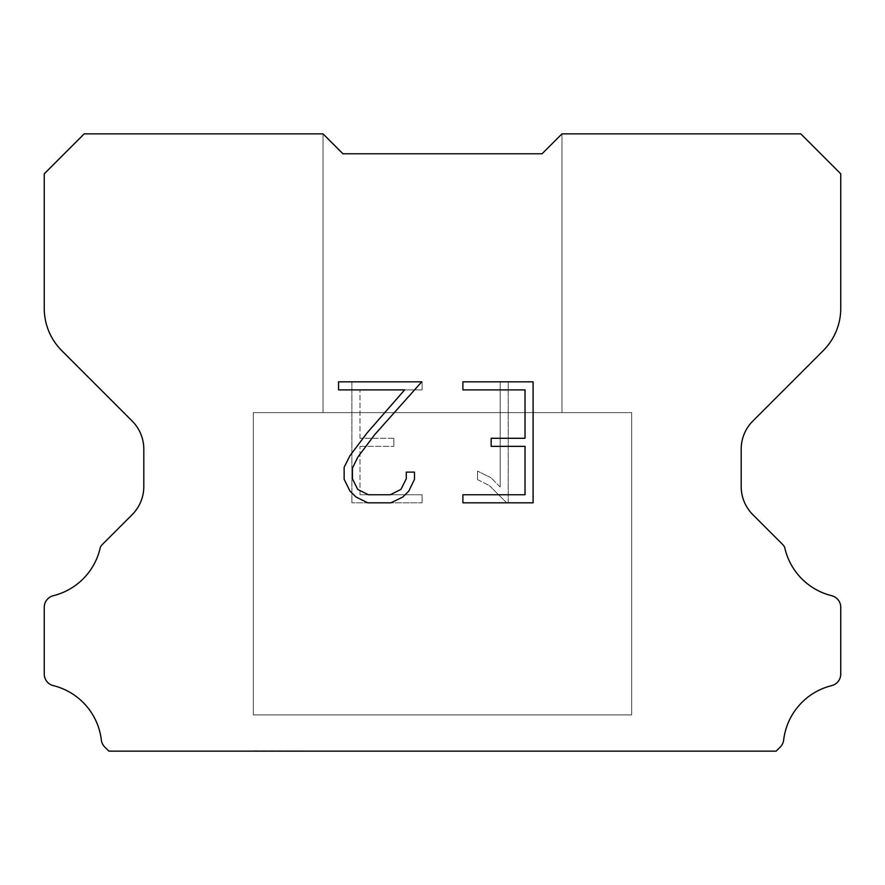 <?xml version="1.0" encoding="UTF-8"?>
<svg xmlns="http://www.w3.org/2000/svg" width="885" height="885" viewBox="0 0 885 885"><rect width="100%" height="100%" fill="white"/><g stroke="black" fill="none" stroke-linecap="round" stroke-linejoin="round"><path stroke-width="0.66" stroke-dasharray="4.42 3.32" d="M561.975 133.856L542.062 153.769L342.938 153.769L323.025 133.856L323.025 412.631L561.975 412.631L323.025 412.631L561.975 412.631L561.975 133.856L542.062 153.769L342.938 153.769L323.025 133.856L323.025 412.631L561.975 412.631L323.025 412.631L561.975 412.631L561.975 133.856L542.062 153.769L342.938 153.769L323.025 133.856L323.025 412.631L561.975 412.631L323.025 412.631L561.975 412.631L561.975 133.856L542.062 153.769L342.938 153.769L323.025 133.856L323.025 412.631L561.975 412.631L323.025 412.631L561.975 412.631L561.975 133.856L542.062 153.769L342.938 153.769L323.025 133.856L323.025 412.631L561.975 412.631L323.025 412.631L561.975 412.631L561.975 133.856L542.062 153.769L342.938 153.769L323.025 133.856L323.025 412.631L561.975 412.631L323.025 412.631L561.975 412.631L561.975 133.856L542.062 153.769L342.938 153.769L323.025 133.856L323.025 412.631L561.975 412.631L323.025 412.631L561.975 412.631L561.975 133.856L542.062 153.769L342.938 153.769L323.025 133.856L323.025 412.631L561.975 412.631L323.025 412.631L561.975 412.631L561.975 133.856L542.062 153.769L342.938 153.769L323.025 133.856L323.025 412.631L561.975 412.631L323.025 412.631L561.975 412.631L561.975 133.856L542.062 153.769L342.938 153.769L323.025 133.856L323.025 412.631L561.975 412.631L323.025 412.631L561.975 412.631L561.975 133.856L542.062 153.769L342.938 153.769L323.025 133.856L323.025 412.631L561.975 412.631L323.025 412.631L561.975 412.631L561.975 133.856L542.062 153.769L342.938 153.769L323.025 133.856L323.025 412.631L561.975 412.631L323.025 412.631L561.975 412.631L561.975 133.856L542.062 153.769L342.938 153.769L323.025 133.856L323.025 412.631L561.975 412.631L323.025 412.631L561.975 412.631L561.975 133.856L542.062 153.769L342.938 153.769L323.025 133.856L323.025 412.631L561.975 412.631L323.025 412.631L561.975 412.631L561.975 133.856L542.062 153.769L342.938 153.769L323.025 133.856L323.025 412.631L561.975 412.631L323.025 412.631L561.975 412.631L561.975 133.856L542.062 153.769L342.938 153.769L323.025 133.856L323.025 412.631L561.975 412.631L323.025 412.631L561.975 412.631L561.975 133.856L542.062 153.769L342.938 153.769L323.025 133.856L323.025 412.631L561.975 412.631L323.025 412.631L561.975 412.631L561.975 133.856L542.062 153.769L342.938 153.769L323.025 133.856L323.025 412.631L561.975 412.631L323.025 412.631L561.975 412.631L561.975 133.856L542.062 153.769L342.938 153.769L323.025 133.856L323.025 412.631L561.975 412.631L323.025 412.631L561.975 412.631L561.975 133.856L542.062 153.769L342.938 153.769L323.025 133.856L323.025 412.631L561.975 412.631L323.025 412.631L561.975 412.631L561.975 133.856L542.062 153.769L342.938 153.769L323.025 133.856L323.025 412.631L561.975 412.631L323.025 412.631L561.975 412.631L561.975 133.856L542.062 153.769L342.938 153.769L323.025 133.856L323.025 412.631L561.975 412.631L561.975 133.856L542.062 153.769L342.938 153.769L323.025 133.856L323.025 412.631L561.975 412.631L561.975 133.856L542.062 153.769L342.938 153.769L323.025 133.856L323.025 412.631L561.975 412.631L561.975 133.856L542.062 153.769L342.938 153.769L323.025 133.856L323.025 412.631L561.975 412.631L561.975 133.856L542.062 153.769L342.938 153.769L323.025 133.856L323.025 412.631L561.975 412.631L561.975 133.856L542.062 153.769L342.938 153.769L323.025 133.856L323.025 412.631L561.975 412.631L561.975 133.856L542.062 153.769L342.938 153.769L323.025 133.856L323.025 412.631L561.975 412.631L561.975 133.856L542.062 153.769L342.938 153.769L323.025 133.856L323.025 412.631L561.975 412.631L561.975 133.856L542.062 153.769L342.938 153.769L323.025 133.856L323.025 412.631L561.975 412.631L561.975 133.856L542.062 153.769L342.938 153.769L323.025 133.856L323.025 412.631L561.975 412.631L561.975 133.856L542.062 153.769L342.938 153.769L323.025 133.856L323.025 412.631L561.975 412.631L561.975 133.856L542.062 153.769L342.938 153.769L323.025 133.856L323.025 412.631L561.975 412.631L561.975 133.856L542.062 153.769L342.938 153.769L323.025 133.856L323.025 412.631L561.975 412.631L561.975 133.856L542.062 153.769L342.938 153.769L323.025 133.856L323.025 412.631L561.975 412.631L561.975 133.856L542.062 153.769L342.938 153.769L323.025 133.856L323.025 412.631L561.975 412.631L561.975 133.856L542.062 153.769L342.938 153.769L323.025 133.856L323.025 412.631L561.975 412.631L561.975 133.856L542.062 153.769L342.938 153.769L323.025 133.856L323.025 412.631L561.975 412.631L561.975 133.856L542.062 153.769L342.938 153.769L323.025 133.856L323.025 412.631L561.975 412.631L561.975 133.856L542.062 153.769L342.938 153.769L323.025 133.856L323.025 412.631L561.975 412.631L561.975 133.856L542.062 153.769L342.938 153.769L323.025 133.856L323.025 412.631L561.975 412.631L561.975 133.856L542.062 153.769L342.938 153.769L323.025 133.856L323.025 412.631L561.975 412.631L561.975 133.856L542.062 153.769L342.938 153.769L323.025 133.856L84.219 133.856L44.25 173.825L44.25 308.389A59.737 59.737 0 0 0 61.751 350.626L132.153 421.028A39.825 39.825 0 0 1 143.812 449.182L143.812 486.518A39.825 39.825 0 0 1 132.153 514.672L102.439 544.386A11.671 11.671 0 0 0 100.348 547.218A63.72 63.72 0 0 1 53.332 595.693A11.947 11.947 0 0 0 44.25 607.298L44.25 674.038A11.947 11.947 0 0 0 53.332 685.632A63.72 63.72 0 0 1 101.332 740.004A11.947 11.947 0 0 0 105.072 747.349L108.866 751.144L776.134 751.144L779.928 747.349A11.947 11.947 0 0 0 783.667 740.004A63.72 63.72 0 0 1 831.668 685.632A11.947 11.947 0 0 0 840.75 674.038L840.75 607.298A11.947 11.947 0 0 0 831.668 595.693A63.72 63.72 0 0 1 784.652 547.218A11.671 11.671 0 0 0 782.561 544.386L752.847 514.672A39.825 39.825 0 0 1 741.188 486.518L741.188 449.182A39.825 39.825 0 0 1 752.847 421.028L823.249 350.626A59.737 59.737 0 0 0 840.75 308.389L840.75 173.825L800.781 133.856L561.975 133.856L542.062 153.769L561.975 133.856M253.331 750.745L631.669 751.144L253.331 750.745M631.669 412.631L253.331 412.631L253.331 714.903L631.669 714.903L253.331 714.903L631.669 714.903L631.669 412.631L253.331 412.631L253.331 714.903L631.669 714.903L253.331 714.903L631.669 714.903L631.669 412.631L253.331 412.631L253.331 714.903L631.669 714.903L253.331 714.903L631.669 714.903L631.669 412.631L253.331 412.631L253.331 714.903L631.669 714.903L253.331 714.903L631.669 714.903L631.669 412.631L253.331 412.631L253.331 714.903L631.669 714.903L253.331 714.903L631.669 714.903L631.669 412.631L253.331 412.631L253.331 714.903L631.669 714.903L253.331 714.903L631.669 714.903L631.669 412.631L253.331 412.631L253.331 714.903L631.669 714.903L253.331 714.903L631.669 714.903L631.669 412.631L253.331 412.631L253.331 714.903L631.669 714.903L253.331 714.903L631.669 714.903L631.669 412.631L253.331 412.631L253.331 714.903L631.669 714.903L253.331 714.903L631.669 714.903L631.669 412.631L253.331 412.631L253.331 714.903L631.669 714.903L253.331 714.903L631.669 714.903L631.669 412.631L253.331 412.631L253.331 714.903L631.669 714.903L253.331 714.903L631.669 714.903L631.669 412.631L253.331 412.631L253.331 714.903L631.669 714.903L253.331 714.903L631.669 714.903L631.669 412.631L253.331 412.631L253.331 714.903L631.669 714.903L253.331 714.903L631.669 714.903L631.669 412.631L253.331 412.631L253.331 714.903L631.669 714.903L253.331 714.903L631.669 714.903L631.669 412.631L253.331 412.631L253.331 714.903L631.669 714.903L253.331 714.903L631.669 714.903L631.669 412.631L253.331 412.631L253.331 714.903L631.669 714.903L253.331 714.903L631.669 714.903L631.669 412.631L253.331 412.631L253.331 714.903L631.669 714.903L253.331 714.903L631.669 714.903L631.669 412.631L253.331 412.631L253.331 714.903L631.669 714.903L253.331 714.903L631.669 714.903L631.669 412.631L253.331 412.631L253.331 714.903L631.669 714.903L253.331 714.903L631.669 714.903L631.669 412.631L253.331 412.631L253.331 714.903L631.669 714.903L253.331 714.903L631.669 714.903L631.669 412.631L253.331 412.631L253.331 714.903L631.669 714.903L253.331 714.903L631.669 714.903L631.669 412.631L253.331 412.631L253.331 714.903L631.669 714.903L631.669 412.631L253.331 412.631L253.331 714.903L631.669 714.903L631.669 412.631L253.331 412.631L253.331 714.903L631.669 714.903L631.669 412.631L253.331 412.631L253.331 714.903L631.669 714.903L631.669 412.631L253.331 412.631L253.331 714.903L631.669 714.903L631.669 412.631L253.331 412.631L253.331 714.903L631.669 714.903L631.669 412.631L253.331 412.631L253.331 714.903L631.669 714.903L631.669 412.631L253.331 412.631L253.331 714.903L631.669 714.903L631.669 412.631L253.331 412.631L253.331 714.903L631.669 714.903L631.669 412.631L253.331 412.631L253.331 714.903L631.669 714.903L631.669 412.631L253.331 412.631L253.331 714.903L631.669 714.903L631.669 412.631L253.331 412.631L253.331 714.903L631.669 714.903L631.669 412.631L253.331 412.631L253.331 714.903L631.669 714.903L631.669 412.631L253.331 412.631L253.331 714.903L631.669 714.903L631.669 412.631L253.331 412.631L253.331 714.903L631.669 714.903L631.669 412.631L253.331 412.631L253.331 714.903L631.669 714.903L631.669 412.631L253.331 412.631L253.331 714.903L631.669 714.903L631.669 412.631L253.331 412.631L253.331 714.903L631.669 714.903L631.669 412.631L253.331 412.631L253.331 714.903L631.669 714.903L631.669 412.631L253.331 412.631L253.331 714.903L631.669 714.903L631.669 412.631L253.331 412.631L253.331 714.903L631.669 714.903L631.669 412.631L253.331 412.631L631.669 412.631M525.026 446.35L525.026 494.748L462.888 494.748L462.888 502.813L533.102 502.813L533.102 381.822L462.888 381.822L462.888 389.887L525.026 389.887L525.026 438.285L491.164 438.285L491.164 446.35L525.026 446.35M414.479 479.382L414.479 472.125L406.292 472.125L406.292 478.752L400.938 489.383L390.307 494.748L368.403 494.748L357.695 489.394L352.418 478.752L352.418 468.132L357.85 457.091L374.632 434.734L421.736 381.822L338.546 381.822L338.546 389.887L404.633 389.887L367.065 432.953L349.973 455.709L344.143 467.291L344.143 479.261L349.973 491.075L355.958 496.972L367.695 502.813L390.927 502.813L402.752 497.06L408.737 491.197L414.479 479.382M359.974 494.748L359.974 446.35L359.974 494.748L422.112 494.748L359.974 494.748M359.974 446.35L393.836 446.35L359.974 446.35M393.836 446.35L393.836 438.285L393.836 446.35M393.836 438.285L359.974 438.285L393.836 438.285M359.974 438.285L359.974 389.887L359.974 438.285M359.974 389.887L422.112 389.887L359.974 389.887M422.112 389.887L422.112 381.822L422.112 389.887M422.112 502.813L422.112 494.748L422.112 502.813L351.898 502.813L422.112 502.813M351.898 381.822L351.898 502.813L351.898 381.822L422.112 381.822L351.898 381.822M477.546 471.108L477.546 479.604L477.546 471.108L490.943 477.712L477.546 471.108M477.546 479.604L489.361 485.588L477.546 479.604M489.361 485.588L506.519 502.658L489.361 485.588M506.519 502.658L508.222 502.658L506.519 502.658M508.222 502.658L508.222 381.667L508.222 502.658M500.158 487.004L490.943 477.712L500.158 487.004L500.158 381.667L500.158 487.004M508.222 381.667L500.158 381.667L508.222 381.667M323.025 133.856L342.938 153.769L542.062 153.769L342.938 153.769L542.062 153.769L342.938 153.769L542.062 153.769L342.938 153.769L542.062 153.769L342.938 153.769L542.062 153.769L342.938 153.769L542.062 153.769L342.938 153.769L542.062 153.769L342.938 153.769L542.062 153.769L342.938 153.769L542.062 153.769L342.938 153.769L542.062 153.769L342.938 153.769L542.062 153.769L342.938 153.769L542.062 153.769L342.938 153.769L542.062 153.769L342.938 153.769L542.062 153.769L342.938 153.769L542.062 153.769L342.938 153.769L542.062 153.769L342.938 153.769L542.062 153.769L342.938 153.769L542.062 153.769L342.938 153.769L542.062 153.769L342.938 153.769L542.062 153.769L342.938 153.769L542.062 153.769L342.938 153.769L323.025 133.856M631.669 751.144L253.331 751.144L631.669 751.144"/><path stroke-width="1.33" d="M525.026 494.748L525.026 446.35L491.164 446.35L491.164 438.285L525.026 438.285L525.026 389.887L462.888 389.887L462.888 381.822L533.102 381.822L533.102 502.813L462.888 502.813L462.888 494.748L525.026 494.748M414.479 472.125L414.479 479.382L408.737 491.197L402.752 497.06L390.927 502.813L367.695 502.813L355.958 496.972L349.973 491.075L344.143 479.261L344.143 467.291L349.973 455.709L367.065 432.953L404.633 389.887L338.546 389.887L338.546 381.822L421.736 381.822L374.632 434.734L357.85 457.091L352.418 468.132L352.418 478.752L357.695 489.394L368.403 494.748L390.307 494.748L400.938 489.383L406.292 478.752L406.292 472.125L414.479 472.125M342.938 153.769L323.025 133.856L84.219 133.856L44.25 173.825L44.25 308.389A59.737 59.737 0 0 0 61.751 350.626L132.153 421.028A39.825 39.825 0 0 1 143.812 449.182L143.812 486.518A39.825 39.825 0 0 1 132.153 514.672L102.439 544.386A11.671 11.671 0 0 0 100.348 547.218A63.72 63.72 0 0 1 53.332 595.693A11.947 11.947 0 0 0 44.25 607.298L44.25 674.038A11.947 11.947 0 0 0 53.332 685.632A63.72 63.72 0 0 1 101.332 740.004A11.947 11.947 0 0 0 105.072 747.349L108.866 751.144L776.134 751.144L779.928 747.349A11.947 11.947 0 0 0 783.667 740.004A63.72 63.72 0 0 1 831.668 685.632A11.947 11.947 0 0 0 840.75 674.038L840.75 607.298A11.947 11.947 0 0 0 831.668 595.693A63.72 63.72 0 0 1 784.652 547.218A11.671 11.671 0 0 0 782.561 544.386L752.847 514.672A39.825 39.825 0 0 1 741.188 486.518L741.188 449.182A39.825 39.825 0 0 1 752.847 421.028L823.249 350.626A59.737 59.737 0 0 0 840.75 308.389L840.75 173.825L800.781 133.856L561.975 133.856L542.062 153.769L342.938 153.769"/></g></svg>
